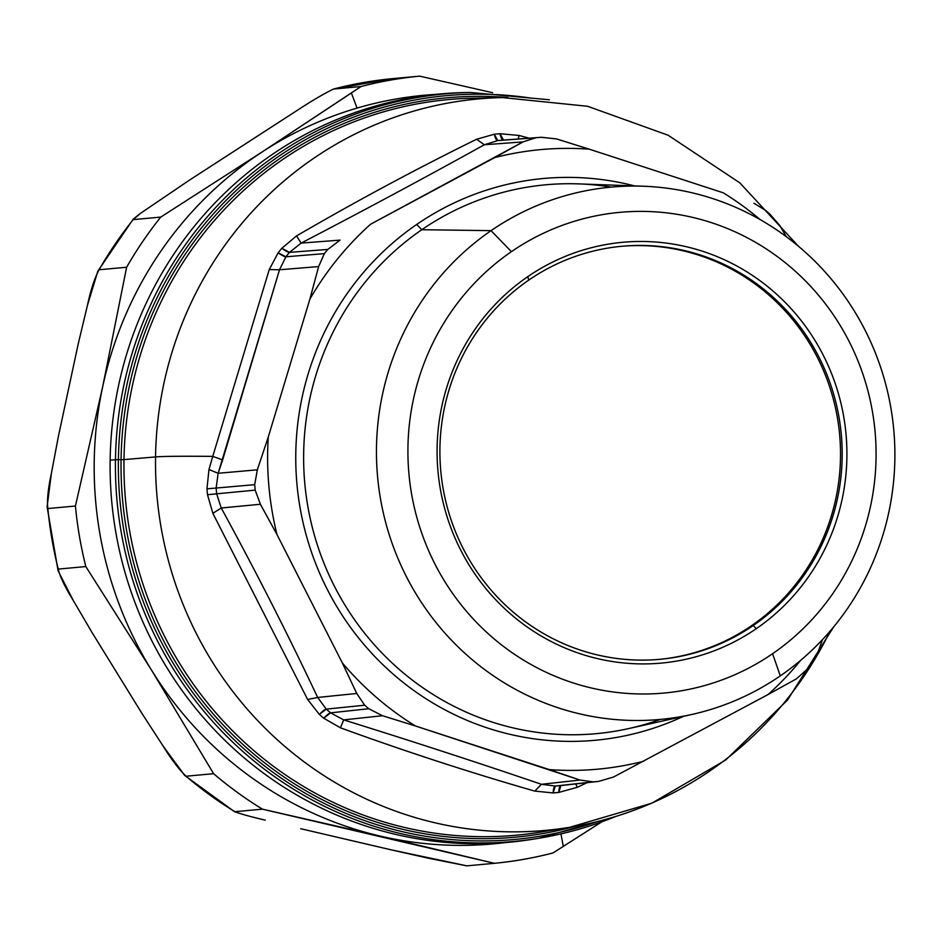 <?xml version="1.0" encoding="UTF-8"?>
<svg xmlns="http://www.w3.org/2000/svg" width="942" height="942" viewBox="0 0 942 942"><rect width="100%" height="100%" fill="white"/><g stroke="black" fill="none" stroke-linecap="round" stroke-linejoin="round"><path stroke-width="1.41" d="M621.19 246.333A207.393 201.082 -95.3 0 1 828.925 384.666A207.393 201.082 -95.3 0 1 751.586 625.665A207.393 201.082 -95.3 0 1 659.235 659.376A207.393 201.082 84.7 0 0 751.586 625.665L753.247 625.512A207.393 201.082 -95.3 0 1 660.071 659.306A207.393 201.082 -95.3 0 1 451.642 521.456A207.393 201.082 -95.3 0 1 528.839 280.045A207.393 201.082 -95.3 0 1 622.026 246.262A207.393 201.082 -95.3 0 1 830.455 384.101A207.393 201.082 -95.3 0 1 753.247 625.512L751.586 625.665A207.393 201.082 84.7 0 0 828.925 384.666A207.393 201.082 84.7 0 0 621.19 246.333M503.534 140.075L500.037 133.717A12.964 3.167 -94.6 0 0 503.311 140.099A324.024 314.169 84.7 0 0 497.717 140.594A12.964 3.167 84.4 0 1 494.326 134.223L497.717 140.594L484.365 144.762L476.593 139.263L484.365 144.762C425.501 177.379 364.424 210.16 301.122 243.107L296.542 235.9L301.122 243.107L289.488 252.362L281.811 248.288A12.964 2.273 -140.5 0 0 289.488 252.362A324.024 314.169 84.7 0 0 285.897 256.789A12.964 2.225 38.5 0 1 278.149 252.809L285.897 256.789L279.515 269.777L269.259 269.565L279.515 269.777L222.642 459.932L212.762 456.387L269.259 269.565L278.149 252.809A330.677 320.61 -95.3 0 1 281.811 248.288L296.542 235.9C357.018 200.74 417.023 168.536 476.593 139.263L494.326 134.223A330.677 320.61 -95.3 0 1 500.037 133.717L519.077 135.471L529.145 138.18L519.077 135.471L500.037 133.717A330.677 320.61 84.7 0 0 494.326 134.223L476.593 139.263C417.023 168.536 357.018 200.74 296.542 235.9L281.811 248.288A330.677 320.61 84.7 0 0 278.149 252.809L269.259 269.565L212.762 456.387A71.298 1.919 -179.1 0 0 155.548 456.929A367.262 356.088 -95.3 0 1 502.604 97.591A367.262 356.088 84.7 0 0 155.548 456.929A71.298 1.919 0.9 0 1 212.762 456.387L208.959 469.528L206.969 488.816A330.677 320.61 84.7 0 0 207.499 494.715L212.868 513.343L307.634 699.494L319.35 714.425A330.677 320.61 84.7 0 0 323.754 718.228L340.439 727.813C406.19 751.716 470.965 772.817 534.762 791.103L553.107 792.928A330.677 320.61 84.7 0 0 558.818 792.422L577.258 787.324L587.149 782.661L577.258 787.324L575.75 783.921L577.258 787.324L558.818 792.422L560.914 785.546A12.964 3.167 -95.6 0 0 558.818 792.422A330.677 320.61 -95.3 0 1 553.107 792.928A12.964 3.167 85.4 0 1 555.321 786.04A324.024 314.169 84.7 0 0 560.914 785.546L561.762 785.451M833.54 627.066L787.453 700.142L725.717 760.006L651.77 803.22L569.816 827.276A367.262 356.088 -95.3 0 1 155.548 456.929L123.991 459.602A369.382 358.137 -95.3 0 1 473.049 98.204A369.382 358.137 84.7 0 0 123.991 459.602L155.548 456.929A367.262 356.088 84.7 0 0 569.816 827.276A367.262 356.088 84.7 0 0 830.067 631.187M519.077 135.471L518.218 138.992L519.077 135.471M555.321 786.04L553.107 792.928L534.762 791.103L541.438 784.297L555.321 786.04L593.295 781.872A323.341 313.509 84.7 0 0 598.582 781.401L613.43 777.079L768.083 694.525L796.437 678.852L806.623 669.738A323.341 313.509 84.7 0 0 810.026 665.547L817.88 652.394L822.448 639.653L817.88 652.394L810.026 665.547A323.341 313.509 -95.3 0 1 806.623 669.738L796.437 678.852L768.083 694.525A311.095 301.628 84.7 0 0 800.771 660.248A311.095 301.628 -95.3 0 1 768.083 694.525L613.43 777.079L598.582 781.401L560.914 785.546A324.024 314.169 -95.3 0 1 555.321 786.04L541.438 784.297L534.762 791.103C470.965 772.817 406.19 751.716 340.439 727.813L343.677 719.888C411.819 741.118 477.747 762.596 541.438 784.297L580.037 780.058L593.295 781.872L555.321 786.04M343.677 719.888L340.439 727.813L323.754 718.228L330.583 712.847L343.677 719.888L382.511 715.72L415.34 725.941L580.037 780.058L541.438 784.297C477.747 762.596 411.819 741.118 343.677 719.888L330.583 712.847A12.964 2.261 -49.7 0 0 323.754 718.228A330.677 320.61 -95.3 0 1 319.35 714.425A12.964 2.214 131.3 0 1 326.262 709.114A324.024 314.169 84.7 0 0 330.583 712.847L368.769 708.737L382.511 715.72L343.677 719.888M326.262 709.114L319.35 714.425L307.634 699.494L317.678 697.457L326.262 709.114L364.684 705.205A323.341 313.509 84.7 0 0 368.769 708.737L330.583 712.847A324.024 314.169 -95.3 0 1 326.262 709.114L317.678 697.457L307.634 699.494L212.868 513.343L221.24 508.009C255.623 570.946 287.781 634.096 317.678 697.457L356.735 693.465L364.684 705.205L326.262 709.114M221.24 508.009L212.868 513.343L207.499 494.715L216.66 493.82L221.24 508.009L260.404 504.264L276.983 534.561L342.335 662.944L356.735 693.465L317.678 697.457C287.781 634.096 255.635 570.946 221.24 508.009L216.66 493.82L207.499 494.715A330.677 320.61 -95.3 0 1 206.969 488.816L216.154 488.05A324.024 314.169 84.7 0 0 216.66 493.82L255.188 490.123L260.404 504.264L221.24 508.009M216.154 488.05L206.969 488.816L208.959 469.528L218.132 473.284L216.154 488.05L254.693 484.659A323.341 313.509 84.7 0 0 255.188 490.123L216.66 493.82A324.024 314.169 -95.3 0 1 216.154 488.05L218.132 473.284L208.959 469.528L212.762 456.387L222.642 459.932L218.132 473.284L279.515 269.777L318.632 266.574L309.871 299.144L268.27 437.053L257.331 469.822L218.132 473.284L257.331 469.822L254.693 484.659L216.154 488.05M318.632 266.574L279.515 269.777L285.897 256.789L324.378 253.622L318.632 266.574L324.378 253.622L285.897 256.789A324.024 314.169 -95.3 0 1 289.488 252.362L327.769 249.43A323.341 313.509 84.7 0 0 324.378 253.622A323.341 313.509 -95.3 0 1 327.769 249.43L289.488 252.362L301.122 243.107L340.074 240.116L327.769 249.43L340.074 240.116L301.122 243.107C364.424 210.16 425.501 177.379 484.365 144.762L523.081 141.889L370.571 224.243A311.095 301.628 84.7 0 0 309.871 299.144L318.632 266.574M484.365 144.762L497.717 140.594L535.81 137.768L523.081 141.889L484.365 144.762M541.108 137.296A323.341 313.509 84.7 0 0 535.81 137.768L497.717 140.594A324.024 314.169 -95.3 0 1 503.311 140.099L541.32 137.273L556.475 138.91L541.108 137.296A323.341 313.509 -95.3 0 0 535.81 137.768L523.081 141.889L494.738 157.597A311.095 301.628 -95.3 0 1 589.292 149.177L556.475 138.91L589.292 149.177A311.095 301.628 84.7 0 0 494.738 157.597L370.571 224.243A311.095 301.628 -95.3 0 0 309.871 299.144L268.27 437.053A311.095 301.628 84.7 0 0 276.983 534.561L260.404 504.264L255.188 490.123A323.341 313.509 -95.3 0 1 254.693 484.659L257.331 469.822L268.27 437.053A311.095 301.628 -95.3 0 0 276.983 534.561L342.335 662.944A311.095 301.628 84.7 0 0 415.34 725.941L382.511 715.72L368.769 708.737A323.341 313.509 -95.3 0 1 364.684 705.205L356.735 693.465L342.335 662.944A311.095 301.628 -95.3 0 0 415.34 725.941L549.363 769.602A311.095 301.628 84.7 0 0 643.904 761.171A311.095 301.628 -95.3 0 1 549.363 769.602L580.037 780.058L593.295 781.872A323.341 313.509 -95.3 0 0 598.582 781.401M723.303 192.827L589.292 149.177L723.303 192.827A311.095 301.628 -95.3 0 1 760.182 219.627A311.095 301.628 84.7 0 0 723.303 192.827M765.634 210.431L753.989 203.248L765.634 210.431A323.341 313.509 -95.3 0 1 769.72 213.952A323.341 313.509 84.7 0 0 765.634 210.431M779.776 225.491L769.72 213.952L779.776 225.491L786.181 236.583L779.776 225.491M549.386 99.77L470.188 92.457A375.375 363.953 -95.3 0 0 115.466 459.72L118.398 459.661L115.466 459.72A375.375 363.953 -95.3 0 0 538.883 838.25L533.961 839.063A375.728 364.295 -95.3 0 1 110.143 460.179A375.728 364.295 -95.3 0 1 271.214 155.183A375.728 364.295 -95.3 0 1 465.195 92.563L470.188 92.457A375.375 363.953 84.7 0 0 115.466 459.72L110.143 460.179L115.466 459.72A375.375 363.953 84.7 0 0 538.883 838.25A375.375 363.953 84.7 0 0 615.314 816.62M118.398 459.661A373.479 362.117 84.7 0 0 598.17 821.389A373.479 362.117 -95.3 0 1 118.398 459.661A373.479 362.117 -95.3 0 1 531.559 98.204A373.479 362.117 84.7 0 0 118.398 459.661L121.071 459.661L118.398 459.661M540.649 832.08L540.649 832.08A369.382 358.137 -95.3 0 1 123.991 459.602A369.382 358.137 84.7 0 0 540.649 832.08L569.816 827.276M507.938 97.521A371.278 359.985 84.7 0 0 121.071 459.661A371.278 359.985 84.7 0 0 575.079 826.369A371.278 359.985 -95.3 0 1 121.071 459.661L123.991 459.602L121.071 459.661A371.278 359.985 -95.3 0 1 507.938 97.521M467.691 92.516A375.728 364.295 84.7 0 0 271.214 155.183A375.728 364.295 84.7 0 0 110.143 460.179A375.728 364.295 84.7 0 0 536.422 838.651M528.839 280.045A207.393 201.082 84.7 0 0 474.109 567.473A207.393 201.082 84.7 0 0 753.247 625.512L756.308 628.667A211.279 204.861 -95.3 0 1 471.93 569.533A211.279 204.861 -95.3 0 1 527.685 276.724L528.839 280.045L527.685 276.724A211.279 204.861 -95.3 0 1 812.063 335.847A211.279 204.861 -95.3 0 1 756.308 628.667L753.247 625.512A207.393 201.082 84.7 0 0 807.977 338.084A207.393 201.082 84.7 0 0 528.839 280.045M772.581 653.713L780.282 675.885A267.293 259.156 -95.3 0 1 420.532 601.09A267.293 259.156 -95.3 0 1 491.065 230.66L511.412 251.667A241.364 234.016 84.7 0 0 447.721 586.171A241.364 234.016 84.7 0 0 772.581 653.713A241.364 234.016 84.7 0 0 836.272 319.208A241.364 234.016 84.7 0 0 511.412 251.667L491.065 230.66A267.293 259.156 -95.3 0 1 850.814 305.455A267.293 259.156 -95.3 0 1 780.282 675.885L772.581 653.713A241.364 234.016 -95.3 0 1 447.721 586.171A241.364 234.016 -95.3 0 1 511.412 251.667A241.364 234.016 -95.3 0 1 836.272 319.208A241.364 234.016 -95.3 0 1 772.581 653.713M691.946 714.448L628.926 728.531A275.594 267.21 -95.3 0 1 325.284 566.448A275.594 267.21 -95.3 0 1 421.804 229.707L491.065 230.66A267.293 259.156 84.7 0 0 397.453 557.252A267.293 259.156 84.7 0 0 691.946 714.448A267.293 259.156 84.7 0 0 780.282 675.885A267.293 259.156 84.7 0 0 884.715 380.568A267.293 259.156 84.7 0 0 643.292 186.222A267.293 259.156 84.7 0 0 491.065 230.66L421.804 229.707A275.594 267.21 -95.3 0 1 578.753 183.89L643.292 186.222M611.217 187.105A275.594 267.21 84.7 0 0 421.804 229.707L416.717 224.455A282.07 273.486 84.7 0 0 330.701 595.909A282.07 273.486 84.7 0 0 683.421 716.356A282.07 273.486 -95.3 0 1 330.701 595.909A282.07 273.486 -95.3 0 1 416.717 224.455L421.804 229.707A275.594 267.21 84.7 0 0 332.161 581.72A275.594 267.21 84.7 0 0 660.248 719.429M416.717 224.455A282.07 273.486 -95.3 0 1 634.555 185.904A282.07 273.486 84.7 0 0 416.717 224.455M527.685 276.724A211.279 204.861 84.7 0 0 471.93 569.533A211.279 204.861 84.7 0 0 756.308 628.667A211.279 204.861 84.7 0 0 812.063 335.847A211.279 204.861 84.7 0 0 527.685 276.724M97.862 271.108L133.175 219.18L140.405 213.398L189.318 180.216L299.556 108.86C312.544 100.382 323.836 93.788 333.433 89.066A395.346 383.323 -95.3 0 1 392.096 78.692L392.096 78.692A395.346 383.323 84.7 0 0 333.433 89.066C323.824 93.788 312.544 100.382 299.556 108.86L189.318 180.216L140.405 213.398L133.211 219.627A395.346 383.323 84.7 0 0 99.075 269.765L97.85 271.108L87.359 305.655L78.386 343.171L58.451 436.087L51.374 473.437L47.1 506.796L47.854 508.562A395.346 383.323 84.7 0 0 58.251 569.098L58.086 570.781L73.146 600.266L92.234 632.836L141.959 713.424L162.942 745.817L184.703 775.478L186.045 776.232A395.346 383.323 84.7 0 0 234.876 811.698L234.817 811.91M428.221 858.174L466.82 865.851L390.918 849.778L428.221 858.174M300.675 828.701L390.918 849.778L300.675 828.701M333.433 89.066L392.096 78.692L419.661 76.149A395.346 383.323 84.7 0 0 360.986 86.523L262.606 151.65L160.764 217.084A395.346 383.323 84.7 0 0 126.628 267.234L102.749 386.467L75.419 506.019A395.346 383.323 84.7 0 0 85.816 566.554L151.427 669.962L213.599 773.688A395.346 383.323 84.7 0 0 262.429 809.166L494.373 863.308L466.82 865.851L494.373 863.308A395.346 383.323 84.7 0 0 553.036 852.934L601.797 821.836L553.036 852.934A395.346 383.323 -95.3 0 1 494.373 863.308L380.132 836.072A375.905 364.472 -95.3 0 1 151.427 669.962A375.905 364.472 -95.3 0 1 102.749 386.467A375.905 364.472 -95.3 0 1 262.606 151.65A375.905 364.472 -95.3 0 1 357.053 108.094A375.905 364.472 -95.3 0 1 436.016 94.365A375.905 364.472 84.7 0 0 357.053 108.094A375.905 364.472 84.7 0 0 262.606 151.65L351.366 92.975L357.053 108.094L351.366 92.975L360.986 86.523L333.433 89.066L360.986 86.523A395.346 383.323 -95.3 0 1 419.661 76.149L392.096 78.692M234.876 811.698C240.08 813.806 250.207 816.62 265.255 820.129C250.207 816.62 240.08 813.806 234.876 811.698L262.429 809.166L234.876 811.698A395.346 383.323 -95.3 0 1 186.045 776.232L213.599 773.688L186.045 776.232C178.921 769.39 171.22 759.252 162.942 745.817L141.959 713.424L92.234 632.836L73.146 600.266C64.845 586.831 59.888 576.445 58.251 569.098L85.816 566.554L58.251 569.098A395.346 383.323 -95.3 0 1 47.854 508.562L75.419 506.019L47.854 508.562C46.864 500.638 48.042 488.922 51.374 473.437L58.451 436.087L78.386 343.171L87.359 305.655C90.668 290.16 94.577 278.196 99.075 269.765L126.628 267.234L99.075 269.765A395.346 383.323 -95.3 0 1 133.211 219.627L160.764 217.084L133.211 219.627M492.619 92.705L419.661 76.149L492.619 92.705M504.936 842.619A375.905 364.472 -95.3 0 1 380.132 836.072L262.429 809.166A395.346 383.323 -95.3 0 1 213.599 773.688L151.427 669.962L85.816 566.554A395.346 383.323 -95.3 0 1 75.419 506.019L102.749 386.467L126.628 267.234A395.346 383.323 -95.3 0 1 160.764 217.084L262.606 151.65A375.905 364.472 84.7 0 0 102.749 386.467A375.905 364.472 84.7 0 0 151.427 669.962A375.905 364.472 84.7 0 0 380.132 836.072A375.905 364.472 84.7 0 0 504.936 842.619M560.949 833.894L563.304 846.422L560.949 833.894M473.049 98.204L502.604 97.591L587.572 106.269L668.161 135.248L739.8 182.83L798.463 246.262M538.883 838.25L615.42 816.596M47.1 506.796L58.086 570.781M184.703 775.478L234.829 811.91"/></g></svg>
